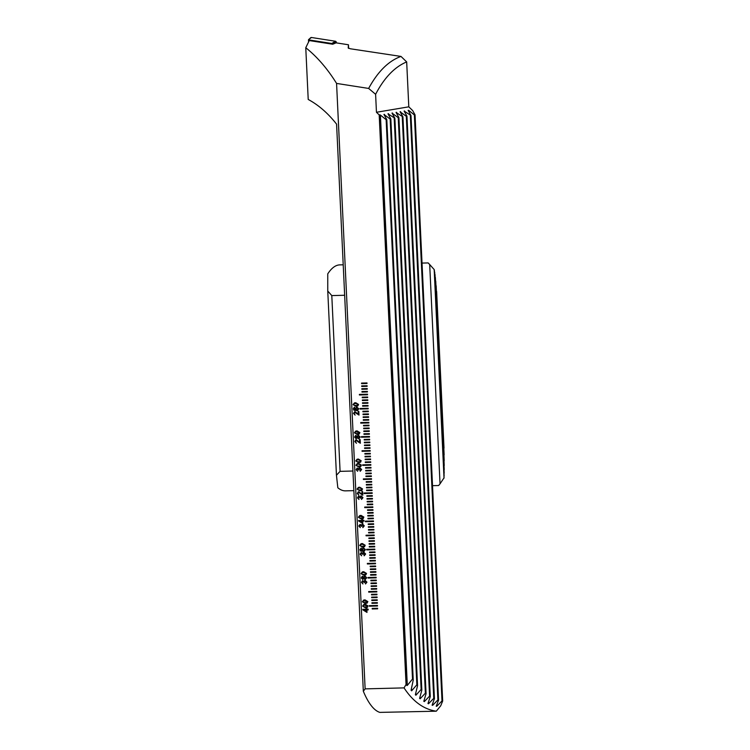 <?xml version="1.0" encoding="UTF-8"?>
<svg xmlns="http://www.w3.org/2000/svg" width="750" height="750" viewBox="0 0 750 750"><rect width="100%" height="100%" fill="white"/><g stroke="black" fill="none" stroke-linecap="round" stroke-linejoin="round"><path stroke-width="1.12" d="M366.984 382.941L361.566 383.081L361.584 383.644L367.013 383.503L366.984 382.941M367.116 385.763L361.697 385.894L361.725 386.466L367.144 386.325L367.116 385.763M367.247 388.575L361.828 388.716L361.856 389.278L367.275 389.137L367.247 388.575M367.387 391.397L361.959 391.528L361.988 392.091L367.406 391.959L367.387 391.397M367.519 394.209L359.381 394.416L359.409 394.978L367.547 394.772L367.519 394.209M367.65 397.031L362.231 397.162L362.25 397.725L367.678 397.594L367.65 397.031M367.781 399.844L362.362 399.984L362.391 400.547L367.809 400.406L367.781 399.844M367.913 402.656L362.494 402.797L362.522 403.359L367.941 403.219L367.913 402.656M368.044 405.478L362.625 405.609L362.653 406.181L368.072 406.041L368.044 405.478M368.184 408.291L360.047 408.497L360.075 409.059L368.203 408.853L368.184 408.291M368.316 411.112L362.887 411.244L362.916 411.806L368.344 411.675L368.316 411.112M368.447 413.925L363.028 414.066L363.047 414.628L368.475 414.488L368.447 413.925M368.578 416.747L363.159 416.878L363.188 417.441L368.606 417.309L368.578 416.747M368.709 419.559L363.291 419.7L363.319 420.262L368.738 420.122L368.709 419.559M368.841 422.372L360.712 422.578L360.741 423.141L368.869 422.934L368.841 422.372M368.981 425.194L363.553 425.325L363.581 425.897L369 425.756L368.981 425.194M369.113 428.006L363.684 428.147L363.712 428.709L369.141 428.569L369.113 428.006M369.244 430.828L363.825 430.959L363.844 431.522L369.272 431.391L369.244 430.828M369.375 433.641L363.956 433.781L363.984 434.344L369.403 434.203L369.375 433.641M369.506 436.462L361.378 436.659L361.406 437.231L369.534 437.025L369.506 436.462M369.637 439.275L364.219 439.416L364.247 439.978L369.666 439.838L369.637 439.275M369.778 442.087L364.35 442.228L364.378 442.791L369.797 442.65L369.778 442.087M369.909 444.909L364.481 445.041L364.509 445.613L369.938 445.472L369.909 444.909M370.041 447.722L364.622 447.863L364.641 448.425L370.069 448.284L370.041 447.722M370.172 450.544L362.044 450.75L362.062 451.312L370.2 451.106L370.172 450.544M370.303 453.356L364.884 453.497L364.913 454.059L370.331 453.919L370.303 453.356M370.434 456.178L365.016 456.309L365.044 456.872L370.463 456.741L370.434 456.178M370.575 458.991L365.147 459.131L365.175 459.694L370.594 459.553L370.575 458.991M370.706 461.803L365.278 461.944L365.306 462.506L370.734 462.366L370.706 461.803M370.837 464.625L362.7 464.831L362.728 465.394L370.866 465.188L370.837 464.625M370.969 467.438L365.55 467.578L365.578 468.141L370.997 468L370.969 467.438M371.1 470.259L365.681 470.391L365.709 470.953L371.128 470.822L371.1 470.259M371.231 473.072L365.812 473.212L365.841 473.775L371.259 473.634L371.231 473.072M371.372 475.894L365.944 476.025L365.972 476.588L371.391 476.456L371.372 475.894M371.503 478.706L363.366 478.912L363.394 479.475L371.531 479.269L371.503 478.706M371.634 481.519L366.216 481.659L366.234 482.222L371.663 482.081L371.634 481.519M371.766 484.341L366.347 484.472L366.375 485.044L371.794 484.903L371.766 484.341M371.897 487.153L366.478 487.294L366.506 487.856L371.925 487.716L371.897 487.153M372.028 489.975L366.609 490.106L366.637 490.669L372.056 490.538L372.028 489.975M372.169 492.787L364.031 492.994L364.059 493.556L372.188 493.35L372.169 492.787M372.3 495.609L366.872 495.741L366.9 496.303L372.328 496.172L372.3 495.609M372.431 498.422L367.013 498.562L367.031 499.125L372.459 498.984L372.431 498.422M372.562 501.234L367.144 501.375L367.172 501.938L372.591 501.797L372.562 501.234M372.694 504.056L367.275 504.187L367.303 504.759L372.722 504.619L372.694 504.056M372.825 506.869L364.697 507.075L364.725 507.638L372.853 507.431L372.825 506.869M372.966 509.691L367.538 509.822L367.566 510.384L372.984 510.253L372.966 509.691M373.097 512.503L367.669 512.644L367.697 513.206L373.125 513.066L373.097 512.503M373.228 515.316L367.809 515.456L367.828 516.019L373.256 515.887L373.228 515.316M373.359 518.137L367.941 518.278L367.969 518.841L373.387 518.7L373.359 518.137M373.491 520.95L365.363 521.156L365.391 521.719L373.519 521.512L373.491 520.95M373.622 523.772L368.203 523.903L368.231 524.475L373.65 524.334L373.622 523.772M373.762 526.584L368.334 526.725L368.363 527.288L373.781 527.147L373.762 526.584M373.894 529.406L368.466 529.538L368.494 530.1L373.922 529.969L373.894 529.406M374.025 532.219L368.606 532.359L368.625 532.922L374.053 532.781L374.025 532.219M374.156 535.031L366.028 535.237L366.047 535.809L374.184 535.603L374.156 535.031M374.288 537.853L368.869 537.994L368.897 538.556L374.316 538.416L374.288 537.853M374.419 540.666L369 540.806L369.028 541.369L374.447 541.228L374.419 540.666M374.559 543.488L369.131 543.619L369.159 544.191L374.578 544.05L374.559 543.488M374.691 546.3L369.262 546.441L369.291 547.003L374.719 546.863L374.691 546.3M374.822 549.122L366.684 549.328L366.713 549.891L374.85 549.684L374.822 549.122M374.953 551.934L369.534 552.075L369.562 552.638L374.981 552.497L374.953 551.934M375.084 554.747L369.666 554.888L369.694 555.45L375.113 555.319L375.084 554.747M375.216 557.569L369.797 557.709L369.825 558.272L375.244 558.131L375.216 557.569M375.356 560.381L369.928 560.522L369.956 561.084L375.375 560.944L375.356 560.381M375.487 563.203L367.35 563.409L367.378 563.972L375.516 563.766L375.487 563.203M375.619 566.016L370.2 566.156L370.219 566.719L375.647 566.578L375.619 566.016M375.75 568.837L370.331 568.969L370.359 569.531L375.778 569.4L375.75 568.837M375.881 571.65L370.463 571.791L370.491 572.353L375.909 572.212L375.881 571.65M376.012 574.462L370.594 574.603L370.622 575.166L376.041 575.034L376.012 574.462M376.153 577.284L368.016 577.491L368.044 578.053L376.172 577.847L376.153 577.284M376.284 580.097L370.856 580.237L370.884 580.8L376.312 580.659L376.284 580.097M376.416 582.919L370.997 583.05L371.016 583.622L376.444 583.481L376.416 582.919M376.547 585.731L371.128 585.872L371.156 586.434L376.575 586.294L376.547 585.731M376.678 588.553L371.259 588.684L371.288 589.247L376.706 589.116L376.678 588.553M376.809 591.366L368.681 591.572L368.709 592.134L376.837 591.928L376.809 591.366M376.969 594.75L376.95 594.178L371.522 594.319L371.55 594.881L376.969 594.75L371.55 594.881M377.109 597.562L377.081 597L371.653 597.141L371.681 597.703L377.109 597.562L371.681 597.703M377.241 600.375L377.213 599.812L371.794 599.953L371.812 600.516L377.241 600.375L371.812 600.516L371.803 599.953M377.634 608.831L377.606 608.269L372.188 608.4L372.216 608.962L377.634 608.831L372.216 608.962L372.206 608.4M377.372 603.197L377.344 602.634L371.925 602.766L371.953 603.328L377.372 603.197L371.953 603.328L371.934 602.766M369.347 605.653L369.375 606.216L377.503 606.009L377.475 605.447L369.347 605.653M353.278 408.825L354.591 407.166L354.094 409.462L355.931 410.091L355.153 408.741L356.831 407.034L358.772 408.769L357.441 410.644L353.962 410.25L353.278 408.825L354.328 407.222M354.713 407.878L354.15 408.159M356.297 407.109L356.831 407.034M355.772 431.053L354.403 432.759L357.234 434.494L359.447 433.894L357.234 434.494L354.403 432.759L355.763 431.053L357.066 430.884L359.897 432.619L358.631 434.306M359.587 442.331L359.456 439.575L360.15 439.556L360.328 443.241L356.288 440.447L355.444 441.497L356.428 443.269L354.816 441.497L356.231 439.734L359.587 442.331L359.475 439.575M355.828 439.791L354.816 441.497M358.772 466.997L360.984 466.388L358.772 466.997L355.941 465.262L357.291 463.556L358.603 463.387L361.434 465.122L360.159 466.8M357.066 489.094L359.897 490.828L362.109 490.219L359.897 490.828L357.066 489.094L358.416 487.387L359.728 487.219L362.55 488.953L361.284 490.631M361.416 498.741L362.334 497.663L361.209 496.584L360.338 498.131L358.837 496.931L358.097 497.803L358.941 499.453L357.478 497.841L358.781 496.209L359.887 496.95L361.172 495.853L362.963 497.672L361.519 499.462L361.556 498.703M361.537 499.462L362.353 497.663L360.928 496.622M358.837 496.931L360.338 498.122M358.453 496.256L357.478 497.841L358.959 499.453M360.75 495.919L359.887 496.95M363.966 520.369L364.003 521.091L362.681 521.128L362.794 523.584L358.641 521.016L358.612 520.509L361.95 520.425L361.913 519.703L363.966 520.369M364.744 546.553L362.55 547.163L359.719 545.419L361.078 543.722L362.381 543.544L365.212 545.288L363.938 546.966M364.069 555.075L364.997 553.997L363.863 552.909L363 554.456L361.491 553.256L360.759 554.138L361.603 555.788L360.131 554.175L361.434 552.534L362.55 553.275L363.834 552.188L365.625 554.006L364.172 555.797L364.209 555.037M364.191 555.788L364.997 553.997M361.491 553.256L363 554.447M361.116 552.591L360.131 554.175L361.613 555.778M363.403 552.253L362.55 553.275M365.175 579.628L363.731 578.597L362.691 579.478L361.256 577.931L362.559 576.3L363.666 577.106L365.006 576.019L366.741 577.781L365.166 579.628L363.731 578.597M362.709 579.469L361.256 577.931L362.213 576.347M364.584 576.084L363.666 577.106M367.406 602.888L365.212 603.488L362.372 601.753L363.731 600.047L365.034 599.878L367.866 601.613L366.6 603.3M368.156 609.197L368.184 609.919L366.872 609.956L366.984 612.413L362.822 609.844L362.803 609.338L366.141 609.253L366.103 608.531L368.156 609.197M436.688 705.056L436.744 706.312L442.003 700.922L442.678 701.034L440.709 705.797L436.284 711.197C423.769 709.35 413.025 701.587 404.044 687.891L406.05 684.469L379.191 114.919L376.453 112.275L375.609 94.294C384.262 77.747 394.622 66.956 406.678 61.913L400.988 56.419L350.428 48.788L348.188 47.981L348.459 44.775L336.103 42.844L332.719 44.231L309.253 40.566L305.766 47.728C317.175 56.822 327.441 68.719 336.572 83.419L368.644 88.434L375.609 94.294M404.044 687.891L365.128 688.875L336.572 83.419M367.603 607.219L365.409 607.819L362.578 606.084L363.938 604.378L365.241 604.209L368.072 605.944L366.806 607.631M365.4 583.237L366.319 582.159L365.194 581.072L364.322 582.619L362.822 581.428L362.081 582.3L362.925 583.95L361.462 582.337L362.766 580.706L363.872 581.447L365.166 580.35L366.947 582.169L365.503 583.959L365.541 583.2M365.522 583.95L366.337 582.15L365.194 581.072M362.822 581.428L364.322 582.619M362.438 580.753L361.462 582.337L362.944 583.95M364.734 580.416L363.872 581.447M363.881 575.325L366.094 574.716L363.881 575.325L361.05 573.591L362.4 571.884L363.712 571.716L366.534 573.45L365.269 575.128M359.916 549.647L361.228 547.987L360.731 550.294L362.569 550.922L361.791 549.572L363.478 547.856L365.409 549.591L364.078 551.466L360.6 551.072L359.916 549.647L361.247 547.987M361.331 548.709L360.806 548.981M362.944 547.941L361.791 549.572M362.859 527.625L363.666 525.825L362.531 524.747L361.669 526.294L360.159 525.094L359.428 525.975L360.272 527.625L358.8 526.013L360.103 524.372L361.219 525.112L362.503 524.025L364.294 525.834L362.85 527.625L362.878 526.875M359.756 515.55L358.387 517.256L361.228 518.991L363.431 518.381L361.228 518.991L358.387 517.256L359.747 515.55L361.05 515.381L363.881 517.116L362.616 518.803M362.044 494.325L361.913 491.569L362.606 491.559L362.784 495.234L358.744 492.441L357.9 493.5L358.884 495.262L357.272 493.5L358.688 491.728L362.044 494.325L361.931 491.569M358.284 491.794L357.272 493.5L358.903 495.262M360.206 471.291L361.012 469.5L359.878 468.412L359.016 469.959L357.506 468.759L356.775 469.641L357.619 471.291L356.147 469.678L357.45 468.047L358.556 468.788L359.85 467.691L361.641 469.509L360.188 471.3L360.225 470.541M357.506 468.759L358.387 469.903M357.131 468.094L356.147 469.678L357.628 471.291M359.419 467.756L358.556 468.788M360.759 462.056L358.566 462.666L355.734 460.931L357.094 459.225L358.397 459.056L361.228 460.791L359.953 462.469M358.997 438.731L357.094 437.766L356.053 438.647L354.609 437.1L355.922 435.469L357.019 436.284L358.369 435.197L360.103 436.959L358.988 438.731M356.363 438.6L354.609 437.1L355.575 435.525M359.016 415.069L354.966 412.284L354.113 413.334L355.106 415.106L353.494 413.334L354.9 411.562L358.266 414.169L358.134 411.412L358.828 411.394L358.997 415.078L354.722 412.322M358.106 405.731L355.912 406.331L353.081 404.597L354.431 402.891L355.744 402.722L358.566 404.456L357.3 406.144M436.284 711.197L379.819 712.388A113.091 31.997 88.5 0 1 363.328 691.228L365.128 688.875M406.678 61.913L408.797 106.828L412.641 110.541L415.041 114.844L414.366 114.956L408.637 110.287L408.131 110.372L408.637 110.287L408.694 111.375M436.228 706.219L438.572 700.144L437.887 699.938L432.638 705.328L432.113 705.169L434.438 698.653L433.744 698.344L428.494 703.772L427.978 703.538L430.275 696.534L429.581 696.112L424.331 701.606L423.806 701.287L426.075 693.713L425.372 693.169L420.131 698.784L419.606 698.372L421.837 690.131L421.134 689.447L415.903 695.231L415.369 694.725L417.562 685.65L416.85 684.797L411.628 690.834L411.084 690.216L413.241 680.072L412.509 679.022L407.306 685.425L406.05 684.469M432.572 703.922L432.638 705.328L432.113 705.169M428.428 702.197L428.494 703.772L427.978 703.538M424.247 699.853L424.331 701.606L423.806 701.287M420.038 696.816L420.131 698.784L419.606 698.372M415.8 693.019L415.903 695.231L415.369 694.725M411.506 688.331L411.628 690.834L411.084 690.216M376.453 112.275L408.797 106.828M379.191 114.919L380.409 115.05L386.137 119.709L386.803 119.597L383.934 114.45L390.169 119.034L390.844 118.922L387.966 113.775L394.875 118.238L391.997 113.091L398.231 117.675L398.906 117.562L396.038 112.416L402.938 116.878L400.069 111.731L406.303 116.316L406.969 116.203L404.1 111.056L411 115.519L408.131 110.372M383.934 114.45L384.441 114.366L384.497 115.453M387.966 113.775L388.472 113.691L388.528 114.778M391.997 113.091L392.512 113.006L392.559 114.094M396.038 112.416L396.544 112.331L396.591 113.419M400.069 111.731L400.575 111.647L400.622 112.734M404.1 111.056L404.606 110.972L404.662 112.059M400.988 56.419C388.594 60.919 377.812 71.588 368.644 88.434M363.328 691.228L336.581 124.153C328.041 113.269 318.581 105.038 308.212 99.459L305.766 47.728M348.628 48.384L348.459 44.775M442.678 701.034L415.041 114.844M442.003 700.922L414.366 114.956M412.509 679.022L386.137 119.709M413.241 680.072L386.803 119.597M416.85 684.797L390.169 119.034M417.562 685.65L390.844 118.922M421.134 689.447L394.2 118.35M421.837 690.131L394.875 118.238M425.372 693.169L398.231 117.675M426.075 693.713L398.906 117.562M429.581 696.112L402.262 116.991M430.275 696.534L402.938 116.878M433.744 698.344L406.303 116.316M434.438 698.653L406.969 116.203M437.887 699.938L410.334 115.631M438.572 700.144L411 115.519M368.184 609.919L366.872 609.956M366.984 612.403L362.822 609.844M362.841 609.834L362.822 609.338M366.15 609.244L366.122 608.531M366.244 611.541L366.188 609.966L364.237 610.012L366.244 611.541L366.169 609.975L364.219 610.022M367.622 607.209L365.409 607.819M365.428 607.819L362.578 606.084L363.947 604.378M366.666 606.947L367.444 605.962L365.278 604.931L363.994 605.091L363.206 606.075L363.609 606.816L366.666 606.947L367.462 605.962L364.003 605.091M367.416 602.878L365.212 603.488L362.372 601.753L363.741 600.047M367.256 601.622L363.788 600.759L363 601.744L363.412 602.484L366.469 602.606L367.256 601.622L363.797 600.759M366.459 602.606L367.238 601.631M365.053 576.741L364.031 577.866L365.119 578.906L366.131 577.791L365.034 576.741L366.131 577.791M365.438 578.859L366.112 577.791M362.887 578.719L363.403 577.856L362.616 577.022L361.875 577.903L362.662 578.756L363.422 577.856L362.419 577.05M363.9 575.316L361.05 573.591M361.059 573.581L362.409 571.884M365.128 574.444L365.925 573.459L363.741 572.438L362.456 572.597L361.669 573.581L362.081 574.322L365.128 574.444L365.916 573.469L363.759 572.428L362.466 572.587M365.006 553.987L363.881 552.909M362.587 550.913L361.809 549.562M364.088 551.466L360.6 551.072L359.934 549.647M363.544 548.578L362.428 549.75L363.6 550.894L364.809 549.656L363.534 548.578L364.809 549.656M363.956 550.837L364.791 549.666M364.762 546.553L362.55 547.163M362.569 547.153L359.719 545.419L361.078 543.713M362.428 544.266L361.125 544.434L360.347 545.419L360.75 546.159L363.797 546.281L364.603 545.297L362.428 544.266L361.125 544.434M363.797 546.281L364.584 545.297L362.409 544.266M362.756 526.903L363.666 525.825M363.684 525.825L362.55 524.738M361.669 526.284L361.041 526.238M361.059 526.125L360.178 525.094M360.291 527.616L358.8 526.013M358.819 526.003L360.122 524.372M361.238 525.112L362.522 524.016M364.003 521.091L362.681 521.128M362.794 523.575L358.631 520.509M361.969 520.416L361.931 519.703M362.072 522.703L361.997 521.138L360.047 521.184L362.053 522.703L361.988 521.147L360.028 521.194M363.272 517.134L359.803 516.262L359.016 517.247L359.419 517.987L362.475 518.119L363.272 517.134L359.812 516.262M362.475 518.119L363.253 517.134M362.794 495.234L358.744 492.441M357.075 489.084L358.425 487.387M361.144 489.947L361.941 488.962L359.756 487.941L358.472 488.1L357.684 489.084L358.097 489.825L361.144 489.947L361.931 488.972L359.775 487.931L358.481 488.091M360.103 470.578L361.022 469.491L359.897 468.412M359.016 469.959L358.397 469.894M358.791 466.988L355.941 465.262M355.95 465.253L357.3 463.556M360.019 466.116L360.816 465.131L358.631 464.109L357.347 464.269L356.569 465.253L356.972 465.994L360.019 466.116L360.806 465.141L358.65 464.1L357.356 464.259M360.778 462.056L358.566 462.666M358.584 462.656L355.734 460.931L357.094 459.216M358.444 459.769L357.15 459.928L356.363 460.922L356.766 461.663L359.831 461.784L360.619 460.8L358.444 459.769L357.15 459.928M359.812 461.784L360.6 460.8L358.425 459.778M360.347 443.241L358.238 441.919M358.247 441.909L356.288 440.447M356.447 443.259L354.834 441.497M358.538 438.797L357.094 437.766M358.387 435.188L357.019 436.284M358.491 438.075L359.494 436.959L358.406 435.909L357.394 437.044L358.791 438.038M355.988 436.191L355.238 437.081L356.025 437.925L356.784 437.025L355.988 436.191L356.766 437.034L356.269 437.887M358.406 435.909L359.475 436.969L358.472 438.084M359.288 432.638L355.819 431.766L355.031 432.75L355.434 433.491L358.491 433.622L359.288 432.638L355.828 431.766M358.5 433.612L359.269 432.638M358.144 411.412L358.266 414.169M355.116 415.097L353.494 413.334L354.919 411.562M356.85 407.025L355.153 408.741L355.931 410.091M357.441 410.644L353.962 410.25L353.297 408.816M356.981 410.062L358.163 408.834L356.522 407.803L355.791 408.928L357.319 410.006M356.906 407.747L358.153 408.834L356.962 410.062M358.125 405.722L355.912 406.331L353.081 404.597M353.091 404.597L354.441 402.891M357.159 405.45L357.956 404.466L355.772 403.444L354.488 403.603L353.7 404.587L354.113 405.328L357.159 405.45L357.947 404.475L355.791 403.444L354.497 403.603M369.356 605.653L369.375 606.216L377.503 606.009M371.672 597.141L371.7 597.694M371.541 594.319L371.569 594.881M368.7 591.572L368.709 592.134L376.837 591.928M371.278 588.684L371.288 589.247L376.706 589.106M371.137 585.872L371.166 586.425L376.575 586.294M371.006 583.05L371.034 583.612L376.444 583.472M370.875 580.237L370.903 580.8L376.312 580.659M368.034 577.491L368.044 578.053L376.172 577.847M370.613 574.603L370.622 575.166L376.041 575.025M370.481 571.791L370.491 572.353L375.909 572.212M370.341 568.969L370.359 569.531L375.778 569.391M370.209 566.156L370.219 566.719L375.647 566.578M367.369 563.409L367.397 563.962L375.516 563.756M369.947 560.522L369.975 561.084L375.375 560.944M369.816 557.709L369.825 558.272L375.244 558.131M369.684 554.888L369.694 555.45L375.113 555.309M369.544 552.075L369.572 552.628L374.981 552.497M366.703 549.328L366.731 549.881L374.85 549.675M369.281 546.441L369.309 546.994L374.719 546.863M369.15 543.619L369.178 544.181L374.578 544.041M369.019 540.806L369.028 541.369L374.447 541.228M368.888 537.994L368.897 538.556L374.316 538.416M366.038 535.237L366.066 535.8L374.184 535.594M368.616 532.359L368.625 532.922L374.053 532.781M368.484 529.538L368.512 530.1L373.922 529.959M368.353 526.725L368.381 527.278L373.781 527.147M368.222 523.903L368.231 524.475L373.65 524.325M365.372 521.156L365.391 521.719L373.519 521.512M367.95 518.278L367.978 518.831L373.387 518.7M367.819 515.456L367.828 516.019L373.256 515.878M367.688 512.644L367.716 513.197L373.125 513.066M367.556 509.822L367.584 510.384L372.984 510.244M364.716 507.075L364.725 507.638L372.853 507.431M367.294 504.187L367.303 504.759L372.722 504.609M367.153 501.375L367.172 501.938L372.591 501.797M367.022 498.562L367.031 499.125L372.459 498.984M366.891 495.741L366.919 496.303L372.328 496.163M364.05 492.994L364.059 493.556L372.188 493.35M366.628 490.106L366.637 490.669L372.056 490.528M366.497 487.294L366.516 487.847L371.925 487.716M366.356 484.472L366.384 485.034L371.794 484.894M366.225 481.659L366.234 482.222L371.663 482.081M363.384 478.912L363.412 479.466L371.531 479.269M365.963 476.025L365.991 476.588L371.391 476.447M365.831 473.212L365.841 473.775L371.259 473.634M365.7 470.391L365.709 470.953L371.128 470.812M365.559 467.578L365.578 468.141L370.997 468M362.719 464.831L362.747 465.384L370.866 465.178M365.297 461.944L365.325 462.506L370.734 462.366M365.166 459.131L365.194 459.684L370.594 459.553M365.034 456.309L365.044 456.872L370.463 456.731M364.903 453.497L364.922 454.05L370.331 453.919M362.053 450.75L362.062 451.312L370.2 451.097M364.631 447.863L364.641 448.425L370.069 448.284M364.5 445.041L364.528 445.603L369.938 445.463M364.369 442.228L364.397 442.791L369.797 442.65M364.237 439.416L364.247 439.978L369.666 439.838M361.388 436.659L361.416 437.222L369.534 437.016M363.966 433.781L363.984 434.344L369.403 434.203M363.834 430.959L363.844 431.522L369.272 431.381M363.703 428.147L363.731 428.7L369.131 428.569M363.572 425.325L363.6 425.887L369 425.747M360.731 422.578L360.741 423.141L368.869 422.934M363.309 419.7L363.328 420.253L368.738 420.122M363.169 416.878L363.188 417.441L368.606 417.3M363.038 414.066L363.047 414.628L368.475 414.488M362.906 411.244L362.934 411.806L368.334 411.666M360.066 408.497L360.075 409.059L368.203 408.853M362.644 405.609L362.653 406.181L368.072 406.031M362.512 402.797L362.522 403.359L367.941 403.219M362.372 399.984L362.391 400.547L367.809 400.406M362.241 397.162L362.25 397.725L367.678 397.584M359.4 394.416L359.428 394.978L367.538 394.772M361.978 391.528L362.006 392.091L367.406 391.95M361.847 388.716L361.875 389.269L367.275 389.137M361.716 385.894L361.734 386.456L367.144 386.316M361.575 383.081L361.584 383.644L367.013 383.503M308.559 41.569L308.475 39.844L310.659 37.744A1.134 1.078 73.3 0 1 311.503 37.5L335.363 41.231A1.134 1.078 73.3 0 1 336.309 42.319L336.337 42.881M308.475 39.844L331.856 43.5L335.363 41.231M331.856 43.5L331.884 44.1M422.025 263.081L428.147 262.922L429.694 264.534L440.034 483.834L438.647 485.522L432.525 485.672M436.622 291.384L444.009 448.097L436.622 291.384M435.975 285.422L443.981 455.25M429.694 264.534L434.222 269.597L444.037 477.834L440.034 483.834M434.25 270.319L443.962 476.175M434.531 271.969L444.028 473.353M434.841 274.247L444.066 469.922M435.178 277.191L444.075 465.816M435.553 280.875L444.047 460.969M434.175 269.456L444.019 478.172M436.153 285.75L444.131 454.894M435.741 281.166L444.197 460.641M435.366 277.453L444.234 465.525M435.019 274.491L444.225 469.65M434.709 272.203L444.188 473.1M434.428 270.534L444.122 475.931M340.087 471.347L336.45 475.238L327.759 291.028L331.8 295.594L340.087 471.347L352.941 471.019M331.8 295.594L344.653 295.266M336.45 475.238L337.828 487.781A113.091 31.997 88.5 0 0 345.544 490.856L353.869 490.641M343.219 264.797L339.825 264.881A113.091 31.997 88.5 0 0 327.75 273.881L327.759 291.028M406.819 685.547L379.903 114.797M407.306 685.425L380.409 115.05M332.644 43.125L336.309 42.319M308.784 39.384L311.503 37.5"/></g></svg>

